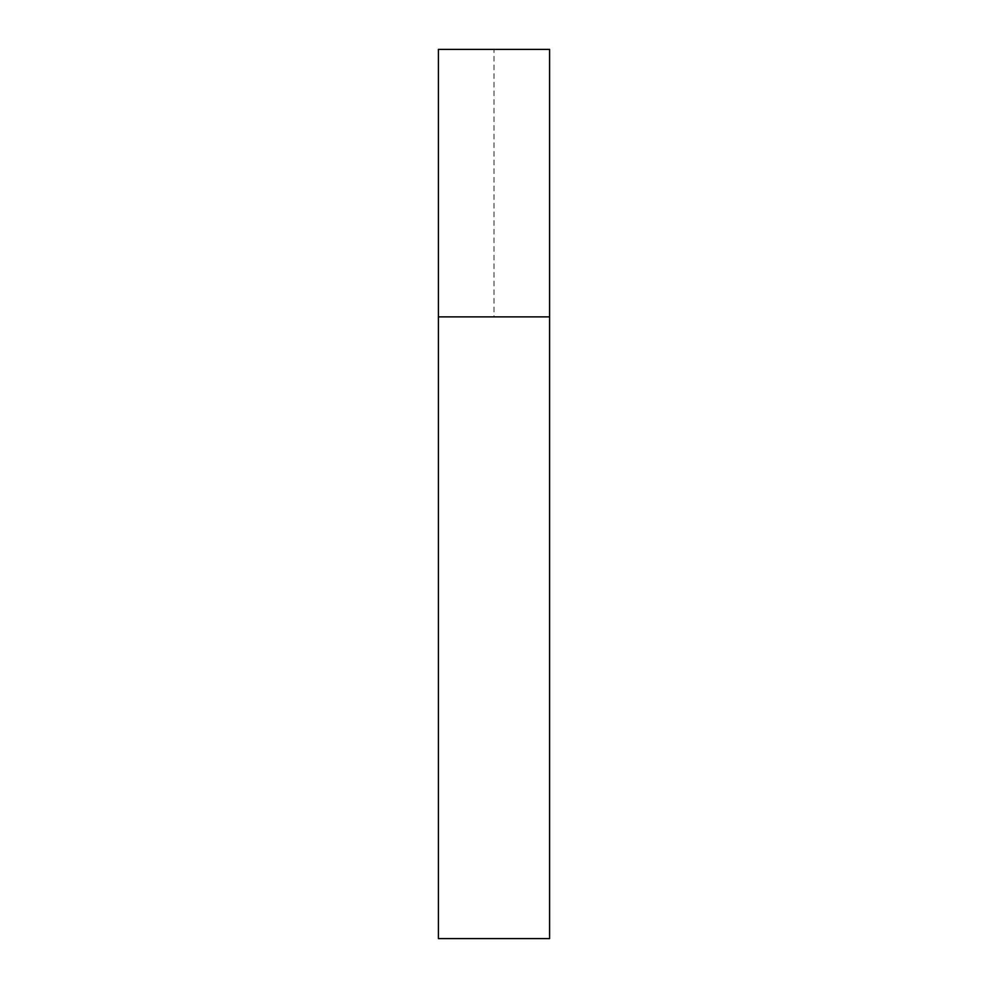 <?xml version="1.0" encoding="UTF-8"?>
<svg xmlns="http://www.w3.org/2000/svg" width="988" height="988" viewBox="0 0 988 988"><rect width="100%" height="100%" fill="white"/><g stroke="black" fill="none" stroke-linecap="round" stroke-linejoin="round"><path stroke-width="0.74" stroke-dasharray="4.94 3.71" d="M438.413 316.864L549.587 316.864L438.413 316.864M438.413 938.6L549.587 938.6M549.587 316.864L494 316.864L494 49.4L549.587 49.4L438.413 49.4"/><path stroke-width="1.48" d="M549.587 316.864L438.413 316.864L438.413 938.6L549.587 938.6L549.587 316.864L438.413 316.864L438.413 49.4L549.587 49.4L549.587 316.864L549.587 49.4"/></g></svg>

